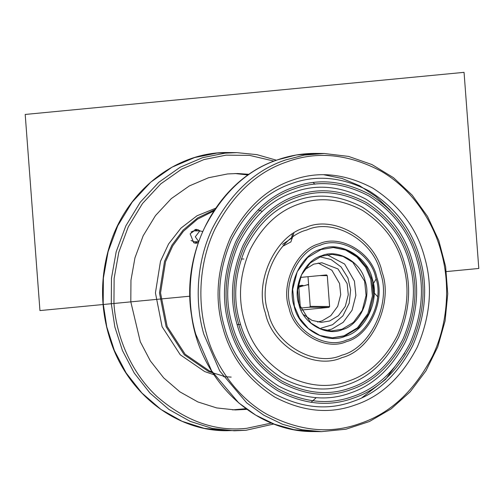 <?xml version="1.0" encoding="UTF-8"?>
<svg xmlns="http://www.w3.org/2000/svg" width="504" height="504" viewBox="0 0 504 504"><rect width="100%" height="100%" fill="white"/><g stroke="black" fill="none" stroke-linecap="round" stroke-linejoin="round"><path stroke-width="0.76" d="M249.127 174.327L237.586 173.515L227.562 173.943L208.492 177.754L189.309 185.944L171.215 198.683L155.478 215.605L143.18 235.752L134.965 257.79L130.958 280.256L130.807 301.858L140.288 341.731L150.312 360.851L163.706 377.899L179.865 391.841L197.883 401.94L216.682 407.925L235.255 409.941L246.815 409.349M232.571 409.872L245.902 408.687M248.207 174.97L234.896 173.521M292.358 180.161C317.993 170.78 344.831 173.445 372.865 188.162C399.691 205.462 416.934 228.514 424.601 257.33C432.961 285.9 430.511 315.838 417.255 347.149C401.694 377.112 380.986 396.396 355.137 405.008C329.509 414.389 302.671 411.724 274.63 397.007C247.804 379.707 230.561 356.656 222.894 327.839C214.54 299.269 216.985 269.331 230.24 238.02C245.807 208.064 266.515 188.773 292.358 180.161M352.598 401.581C327.745 410.678 301.726 408.095 274.535 393.826C248.529 377.049 231.802 354.696 224.374 326.756C216.266 299.048 218.642 270.018 231.493 239.658C246.588 210.609 266.666 191.911 291.728 183.563C316.581 174.46 342.607 177.049 369.791 191.318C395.804 208.089 412.524 230.448 419.958 258.382C428.06 286.089 425.685 315.12 412.833 345.479C397.744 374.529 377.666 393.227 352.598 401.581M294.267 186.99C269.987 195.079 250.538 213.192 235.916 241.334C223.467 270.743 221.168 298.866 229.018 325.704C236.219 352.762 252.416 374.422 277.609 390.669C303.95 404.491 329.156 406.999 353.235 398.185C377.509 390.09 396.963 371.977 411.579 343.835C424.028 314.427 426.327 286.31 418.478 259.472C411.277 232.407 395.079 210.748 369.886 194.5C343.545 180.678 318.339 178.177 294.267 186.99M294.739 188.698C318.427 180.023 343.23 182.486 369.142 196.088C393.926 212.071 409.865 233.377 416.947 260.007C424.67 286.411 422.409 314.074 410.161 343.01C395.779 370.692 376.639 388.515 352.756 396.478C329.068 405.147 304.271 402.683 278.359 389.082C253.569 373.099 237.63 351.792 230.548 325.168C222.825 298.765 225.086 271.095 237.334 242.159C251.723 214.477 270.856 196.654 294.739 188.698M350.217 393.051C327.31 401.436 303.326 399.055 278.265 385.9C254.287 370.44 238.877 349.833 232.029 324.078C224.557 298.544 226.743 271.782 238.587 243.804C252.504 217.029 271.007 199.792 294.109 192.093C317.022 183.708 341.006 186.089 366.068 199.238C390.039 214.704 405.449 235.305 412.304 261.059C419.769 286.593 417.583 313.356 405.739 341.34C391.829 368.115 373.319 385.352 350.217 393.051M296.648 195.521C274.334 202.954 256.454 219.605 243.01 245.473C231.569 272.507 229.459 298.355 236.672 323.026C243.287 347.905 258.18 367.807 281.339 382.744C305.55 395.451 328.721 397.751 350.853 389.649C373.168 382.215 391.047 365.564 404.485 339.696C415.926 312.663 418.043 286.814 410.829 262.143C404.208 237.271 389.321 217.363 366.156 202.425C341.951 189.718 318.78 187.419 296.648 195.521M297.127 197.228C318.868 189.265 341.63 191.526 365.413 204.013C388.168 218.686 402.797 238.241 409.298 262.678C416.386 286.915 414.307 312.31 403.068 338.871C389.863 364.279 372.299 380.64 350.375 387.948C328.633 395.905 305.871 393.643 282.082 381.163C259.333 366.49 244.705 346.928 238.203 322.491C231.116 298.255 233.188 272.859 244.434 246.305C257.639 220.891 275.197 204.529 297.127 197.228M347.836 384.514C326.876 392.194 304.926 390.008 281.994 377.975C260.051 363.825 245.946 344.969 239.677 321.407C232.842 298.034 234.845 273.552 245.687 247.943C258.42 223.442 275.354 207.667 296.491 200.624C317.457 192.95 339.406 195.13 362.338 207.163C384.275 221.313 398.381 240.169 404.649 263.737C411.484 287.104 409.481 311.592 398.645 337.195C385.913 361.702 368.978 377.471 347.836 384.514M299.029 204.051C278.674 210.836 262.37 226.019 250.11 249.612C239.671 274.271 237.743 297.851 244.327 320.349C250.362 343.041 263.945 361.198 285.069 374.819C307.15 386.411 328.28 388.508 348.466 381.119C368.821 374.34 385.132 359.15 397.391 335.557C407.824 310.899 409.752 287.324 403.175 264.821C397.139 242.128 383.557 223.971 362.433 210.351C340.351 198.759 319.215 196.661 299.029 204.051M323.801 174.762L342.002 178.441L359.667 185.756L375.934 196.497L390.058 210.105M404.649 353.31L385.516 379.443L361.847 397.795M294.223 306.325C298.488 328.457 326.636 344.881 345.404 336.187C365.261 331.38 380.041 299.949 372.286 279.033C368.021 256.895 339.879 240.471 321.111 249.171C301.253 253.978 286.467 285.409 294.223 306.325M294.386 306.205L292.673 289.378L297.209 271.744L307.642 257.557L321.042 249.549L333.528 247.477L346.204 249.883L357.815 256.813L366.61 267.214L371.769 279.153L373.489 295.974L368.953 313.608L358.52 327.802L345.12 335.809L332.634 337.875L319.958 335.475L308.347 328.539L299.552 318.144L294.386 306.205M332.999 247.477L345.542 250.022L356.977 256.996L365.627 267.322L370.717 279.14L372.431 295.968L367.901 313.601L357.462 327.789L344.068 335.796L332.104 337.869M298.904 304.246C302.52 323.033 326.409 336.968 342.336 329.591C359.182 325.508 371.725 298.841 365.148 281.087C361.526 262.3 337.642 248.365 321.716 255.749C304.87 259.825 292.32 286.499 298.904 304.246M299.067 304.126L297.612 289.869L301.455 274.932L310.294 262.905L321.647 256.12L332.224 254.369L342.966 256.404L352.806 262.282L364.631 281.207L366.087 295.464L362.244 310.401L353.399 322.421L342.052 329.206L331.468 330.958L320.727 328.923L310.892 323.051L299.067 304.126M327.115 254.747L344.623 264.058L354.419 281.106L355.874 295.363L352.031 310.3L343.186 322.321L331.84 329.106L326.371 330.485M318.144 263.025L331.878 270.238L339.576 283.569L340.71 294.664L337.718 306.293L330.838 315.649L322.006 320.928L317.558 322.031M304.202 270.018L313.696 264.127L321.93 262.76L337.945 268.922L347.149 283.645L348.277 294.739L345.29 306.369L338.411 315.724L329.578 321.004L321.344 322.365L312.02 320.393L303.761 314.761M197.53 241.762L194.777 243.13M194.916 229.459L197.637 230.876M198.223 242.789L195.924 243.256L193.763 242.802L190.166 233.837L196.062 229.352L198.217 229.799L199.924 230.895M301.272 285.737L298.822 287.034M303.566 285.762L298.828 287.16M262.225 211.359L258.042 209.828M214.515 209.79L197.625 217.923L183.109 230.126L171.958 245.127L164.524 261.393L159.478 292.925L166.144 326.756L184.306 354.822L208.725 371.593L222.888 375.915M212.121 371.965L209.33 370.856L185.144 354.236L167.145 326.435L160.543 292.918L165.539 261.683L172.727 245.87L183.456 231.242L197.411 219.221L213.709 211.018M231.178 377.112L223.341 376.589M214.093 374.787L204.674 371.555L180.262 354.784L162.093 326.718L155.434 292.887L160.474 261.356L168.582 243.955L180.942 228.142L197.032 215.762L215.529 208.291M293.876 233.194L290.902 241.895L283.469 245.902M320.96 328.199L332.564 324.715L342.89 315.876L349.228 303.194L350.62 289.876L347.936 277.924L341.12 266.975L331.046 259.522L319.889 256.794M300.378 277.433L326.579 274.926M326.516 274.926L327.285 275.65L329.603 306.533L328.954 307.39L301.266 310.048M300.403 308.114L298.551 283.424M300.403 308.083L309.588 307.201L310.237 306.344L308.007 276.702M376.097 279.058L373.344 283.658M373.023 284.949L374.384 293.189L377.628 296.648M373.193 282.839L374.126 293.492M282.549 244.346L291.388 238.361L292.433 234.133M198.664 241.523L195.319 236.811L199.773 230.92L202.646 231.506M191.098 232.004L193.7 230.857L200.233 230.901M198.576 241.775L194.053 241.725L191.016 240.502M308.593 284.432L303.874 285.762L301.852 285.251M446.368 271.58L478.8 268.468L464.052 72.349L25.2 114.452L39.948 310.577L189.92 296.188M298.721 285.749L302.198 285.415M307.068 284.949L308.618 284.798M271.454 423.045L246.689 428.312C215.466 431.783 185.598 421.218 157.078 396.616C130.712 372.254 115.964 335.544 113.948 303.477L114.124 278.428L118.768 252.372L128.293 226.819L142.556 203.452L160.808 183.834L181.787 169.054L204.032 159.554L226.151 155.137L249.637 155.396L274.031 161.123M276.45 160.215L256.958 154.646L236.912 152.643L225.118 153.147L202.684 157.632L180.117 167.265L158.829 182.259L140.314 202.161L125.843 225.868L116.178 251.792L111.472 278.227L111.29 303.635L114.862 326.989L122.447 350.551L134.234 373.042L149.99 393.101L169.004 409.5L190.197 421.382L212.323 428.419L234.171 430.788L245.958 430.284M103.194 303.559L103.37 278.145L108.083 251.716L117.741 225.786L132.218 202.085L150.727 182.177L172.015 167.183L194.588 157.55L217.022 153.071L228.81 152.561C176.494 151.206 126.082 190.77 109.557 245.977C99.773 278.252 100.252 310.319 110.987 342.166C128.394 394.147 176.123 430.933 226.069 430.712L204.221 428.337L182.102 421.306L160.908 409.418L141.889 393.019L126.139 372.96L114.345 350.469L106.766 326.907L103.194 303.559M265.406 312.984C271.782 346.072 313.853 370.623 341.907 357.626C371.587 350.438 393.687 303.458 382.095 272.192C375.719 239.098 333.648 214.547 305.588 227.55C275.909 234.732 253.808 281.717 265.406 312.984M277.717 159.787L296.213 155.012L316.14 153.424C302.992 153.31 290.14 155.44 277.591 159.812C219.341 178.718 180.375 249.48 191.589 315.712C200.138 380.419 254.526 432.249 313.4 431.569L293.876 429.66L274.39 424.179L255.73 415.139L238.657 402.841L211.604 370.856L195.716 334.114C186.65 303.131 187.948 262.3 204.385 228.085C222.762 192.723 247.206 169.955 277.717 159.787M203.818 334.196L219.706 370.931L246.758 402.923L263.831 415.22L282.486 424.255L301.972 429.742L321.502 431.651L345.908 429.213L369.426 421.52L391.148 408.87L410.237 391.759L425.962 370.837L437.73 346.909L445.089 320.903L447.754 293.813L445.624 266.679L438.782 240.534L427.493 216.38L412.184 195.149L393.435 177.654L371.965 164.575L348.598 156.423L324.236 153.5L304.315 155.093L285.818 159.869C255.308 170.037 230.863 192.799 212.486 228.167C196.05 262.382 194.746 303.206 203.818 334.196M287.223 161.771C317.048 150.853 348.277 153.959 380.904 171.083C411.384 188.49 432.911 220.758 441.101 251.565C450.041 282.108 448.755 322.346 432.552 356.076C414.439 390.934 390.348 413.375 360.272 423.398C330.448 434.316 299.225 431.21 266.597 414.093C236.118 396.679 214.584 364.417 206.401 333.61C197.455 303.068 198.74 262.823 214.943 229.093C233.056 194.235 257.153 171.795 287.223 161.771M289.025 308.013C293.819 332.898 325.458 351.364 346.557 341.586C368.878 336.187 385.497 300.85 376.778 277.339C371.984 252.454 340.345 233.988 319.246 243.766C296.925 249.165 280.306 284.502 289.025 308.013M320.027 245.291C340.465 235.822 371.12 253.707 375.77 277.817C384.218 300.598 368.115 334.832 346.487 340.068C326.044 349.537 295.388 331.651 290.745 307.541C282.297 284.76 298.399 250.526 320.027 245.291M268.159 312.222C257.002 282.127 278.277 236.905 306.841 229.988C333.843 217.476 374.34 241.107 380.476 272.96C391.633 303.055 370.364 348.277 341.8 355.194C314.792 367.706 274.296 344.075 268.159 312.222M327.285 275.65L319.744 275.575M328.954 307.39L309.588 307.201M329.603 306.533L310.237 306.344M226.069 430.712L245.996 430.284L273.855 423.996M310.993 402.368L316.235 397.681M314.937 184.174L313.16 182.574M236.912 152.643L228.81 152.561M313.4 431.569L321.502 431.651M324.236 153.5L316.14 153.424M243.841 259.012L241.258 258.987M240.61 324.551L237.101 324.519M298.721 285.711L303.874 285.762"/></g></svg>
